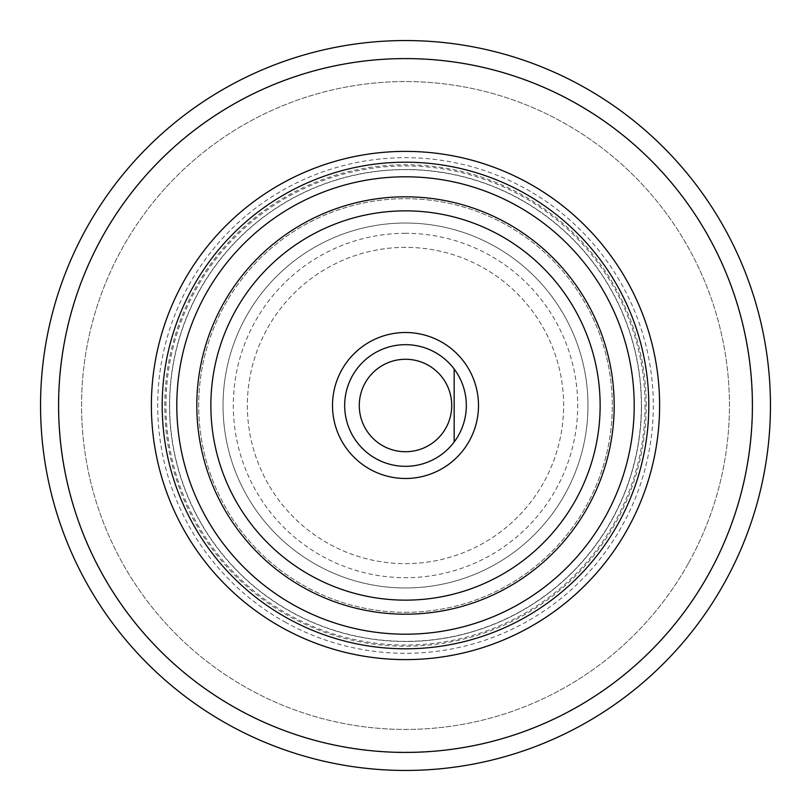 <?xml version="1.0" encoding="UTF-8"?>
<svg xmlns="http://www.w3.org/2000/svg" width="811" height="811" viewBox="0 0 811 811"><rect width="100%" height="100%" fill="white"/><g stroke="black" fill="none" stroke-linecap="round" stroke-linejoin="round"><path stroke-width="0.61" stroke-dasharray="4.05 3.04" d="M646.215 405.5A240.715 240.715 0 0 0 405.5 164.785A240.715 240.715 0 0 0 164.785 405.5A240.715 240.715 0 0 0 405.5 646.215A240.715 240.715 0 0 0 646.215 405.5M708.5 573.995A346.702 346.702 0 0 0 573.995 102.5A346.702 346.702 0 0 0 102.5 237.005A346.702 346.702 0 0 0 237.005 708.5A346.702 346.702 0 0 0 708.5 573.995M688.61 562.935A323.944 323.944 0 0 0 562.935 122.39A323.944 323.944 0 0 0 122.39 248.065A323.944 323.944 0 0 0 248.065 688.61A323.944 323.944 0 0 0 688.61 562.935A323.944 323.944 0 0 0 562.935 122.39A323.944 323.944 0 0 0 122.39 248.065A323.944 323.944 0 0 0 248.065 688.61A323.944 323.944 0 0 0 688.61 562.935M405.5 210.86A194.64 194.64 0 0 0 210.86 405.5A194.64 194.64 0 0 0 405.5 600.14A194.64 194.64 0 0 0 600.14 405.5A194.64 194.64 0 0 0 405.5 210.86M169.499 405.5A236.001 236.001 0 0 0 405.5 641.501A236.001 236.001 0 0 0 641.501 405.5A236.001 236.001 0 0 0 405.5 169.499A236.001 236.001 0 0 0 169.499 405.5A236.001 236.001 0 0 0 405.5 641.501A236.001 236.001 0 0 0 641.501 405.5A236.001 236.001 0 0 0 405.5 169.499A236.001 236.001 0 0 0 169.499 405.5A236.001 236.001 0 0 0 405.5 641.501A236.001 236.001 0 0 0 641.501 405.5A236.001 236.001 0 0 0 405.5 169.499M405.5 162.2A243.3 243.3 0 0 0 162.2 405.5A243.3 243.3 0 0 1 405.5 162.2A243.3 243.3 0 0 0 162.2 405.5A243.3 243.3 0 0 0 405.5 648.8A243.3 243.3 0 0 0 648.8 405.5A243.3 243.3 0 0 0 405.5 162.2A243.3 243.3 0 0 1 648.8 405.5A243.3 243.3 0 0 0 405.5 162.2A243.3 243.3 0 0 1 648.8 405.5A243.3 243.3 0 0 1 405.5 648.8A243.3 243.3 0 0 0 648.8 405.5A243.3 243.3 0 0 1 405.5 648.8A243.3 243.3 0 0 1 162.2 405.5A243.3 243.3 0 0 0 405.5 648.8M405.5 612.305A206.805 206.805 0 0 0 612.305 405.5A206.805 206.805 0 0 0 405.5 198.695A206.805 206.805 0 0 0 198.695 405.5A206.805 206.805 0 0 0 405.5 612.305A206.805 206.805 0 0 0 612.305 405.5A206.805 206.805 0 0 0 405.5 198.695A206.805 206.805 0 0 0 198.695 405.5A206.805 206.805 0 0 0 405.5 612.305M405.5 587.975A182.475 182.475 0 0 0 587.975 405.5A182.475 182.475 0 0 0 405.5 223.025A182.475 182.475 0 0 0 223.025 405.5A182.475 182.475 0 0 0 405.5 587.975A182.475 182.475 0 0 0 587.975 405.5A182.475 182.475 0 0 0 405.5 223.025A182.475 182.475 0 0 0 223.025 405.5A182.475 182.475 0 0 0 405.5 587.975M405.5 247.355A158.145 158.145 0 0 0 247.355 405.5A158.145 158.145 0 0 0 405.5 563.645A158.145 158.145 0 0 0 563.645 405.5A158.145 158.145 0 0 0 405.5 247.355A158.145 158.145 0 0 0 247.355 405.5A158.145 158.145 0 0 0 405.5 563.645A158.145 158.145 0 0 0 563.645 405.5A158.145 158.145 0 0 0 405.5 247.355M405.5 233.304A172.196 172.196 0 0 0 233.304 405.5A172.196 172.196 0 0 0 405.5 577.696A172.196 172.196 0 0 0 577.696 405.5A172.196 172.196 0 0 0 405.5 233.304M405.5 770.45A364.95 364.95 0 0 0 770.45 405.5A364.95 364.95 0 0 0 405.5 40.55A364.95 364.95 0 0 0 40.55 405.5A364.95 364.95 0 0 0 405.5 770.45M645.059 405.5A239.559 239.559 0 0 1 405.5 645.059A239.559 239.559 0 0 1 196.14 289.071A239.559 239.559 0 0 1 645.059 405.5M405.5 466.325A60.825 60.825 0 0 0 466.325 405.5A60.825 60.825 0 0 0 405.5 344.675A60.825 60.825 0 0 1 454.16 369.005L454.16 441.995A60.825 60.825 0 0 1 405.5 466.325A60.825 60.825 0 0 0 466.325 405.5A60.825 60.825 0 0 0 405.5 344.675A60.825 60.825 0 0 0 344.675 405.5A60.825 60.825 0 0 0 405.5 466.325A60.825 60.825 0 0 1 344.675 405.5A60.825 60.825 0 0 1 405.5 344.675A60.825 60.825 0 0 0 344.675 405.5A60.825 60.825 0 0 0 405.5 466.325M405.5 478.49A72.99 72.99 0 0 0 478.49 405.5A72.99 72.99 0 0 0 405.5 332.51A72.99 72.99 0 0 0 332.51 405.5A72.99 72.99 0 0 0 405.5 478.49A72.99 72.99 0 0 0 478.49 405.5A72.99 72.99 0 0 0 405.5 332.51A72.99 72.99 0 0 0 332.51 405.5A72.99 72.99 0 0 0 405.5 478.49A72.99 72.99 0 0 0 478.49 405.5A72.99 72.99 0 0 0 405.5 332.51A72.99 72.99 0 0 0 332.51 405.5A72.99 72.99 0 0 0 405.5 478.49M454.16 441.995A60.825 60.825 0 0 0 454.16 369.005L454.16 441.995M405.5 359.273A46.227 46.227 0 0 0 359.273 405.5A46.227 46.227 0 0 0 405.5 451.727A46.227 46.227 0 0 0 451.727 405.5A46.227 46.227 0 0 0 405.5 359.273M285.066 622.078A247.811 247.811 0 0 0 622.078 525.933A247.811 247.811 0 0 0 525.933 188.922A247.811 247.811 0 0 0 188.922 285.066A247.811 247.811 0 0 0 285.066 622.078M641.349 405.5A235.849 235.849 0 0 0 405.5 169.651A235.849 235.849 0 0 0 169.651 405.5A235.849 235.849 0 0 0 405.5 641.349A235.849 235.849 0 0 0 641.349 405.5M405.5 641.501A236.001 236.001 0 0 0 641.501 405.5"/><path stroke-width="1.22" d="M405.5 210.86A194.64 194.64 0 0 0 210.86 405.5A194.64 194.64 0 0 0 405.5 600.14A194.64 194.64 0 0 0 600.14 405.5A194.64 194.64 0 0 0 405.5 210.86M405.5 196.809A208.691 208.691 0 0 0 196.809 405.5A208.691 208.691 0 0 0 405.5 614.191A208.691 208.691 0 0 0 614.191 405.5A208.691 208.691 0 0 0 405.5 196.809M40.55 405.5A364.95 364.95 0 0 0 405.5 770.45A364.95 364.95 0 0 0 770.45 405.5A364.95 364.95 0 0 0 405.5 40.55A364.95 364.95 0 0 0 40.55 405.5M405.5 648.8A243.3 243.3 0 0 0 648.8 405.5A243.3 243.3 0 0 0 405.5 162.2A243.3 243.3 0 0 0 162.2 405.5A243.3 243.3 0 0 0 405.5 648.8M405.5 634.202A228.702 228.702 0 0 1 176.798 405.5A228.702 228.702 0 0 1 405.5 176.798A228.702 228.702 0 0 1 634.202 405.5A228.702 228.702 0 0 1 405.5 634.202M405.5 478.49A72.99 72.99 0 0 0 478.49 405.5A72.99 72.99 0 0 0 405.5 332.51A72.99 72.99 0 0 0 332.51 405.5A72.99 72.99 0 0 0 405.5 478.49M454.16 369.005A60.825 60.825 0 0 0 344.675 405.5A60.825 60.825 0 0 0 454.16 441.995L454.16 369.005A60.825 60.825 0 0 1 454.16 441.995L454.16 369.005M405.5 451.727A46.227 46.227 0 0 1 359.273 405.5A46.227 46.227 0 0 1 405.5 359.273A46.227 46.227 0 0 1 451.727 405.5A46.227 46.227 0 0 1 405.5 451.727M405.5 770.45A364.95 364.95 0 0 0 770.45 405.5A364.95 364.95 0 0 0 405.5 40.55M752.415 405.5A346.915 346.915 0 0 1 405.5 752.415A346.915 346.915 0 0 1 58.585 405.5A346.915 346.915 0 0 1 405.5 58.585A346.915 346.915 0 0 1 752.415 405.5M659.617 405.5A254.117 254.117 0 0 0 405.5 151.383A254.117 254.117 0 0 0 151.383 405.5A254.117 254.117 0 0 0 405.5 659.617A254.117 254.117 0 0 0 659.617 405.5"/></g></svg>
